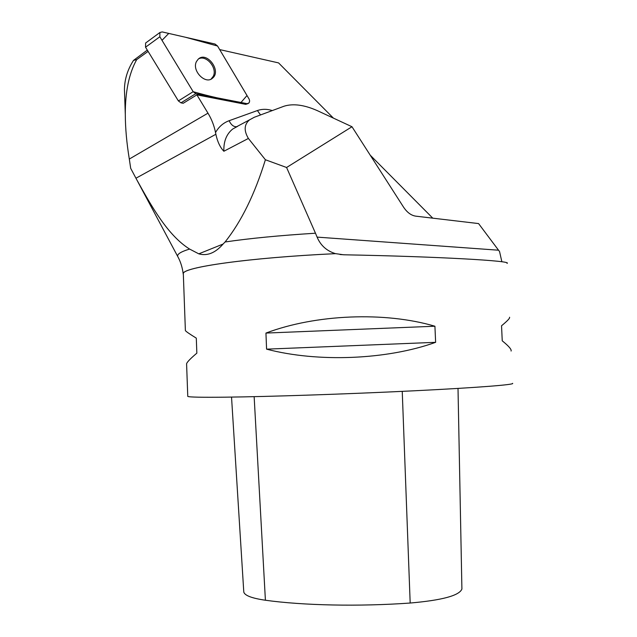 <?xml version="1.0" encoding="UTF-8"?>
<svg xmlns="http://www.w3.org/2000/svg" width="637" height="637" viewBox="0 0 637 637"><rect width="100%" height="100%" fill="white"/><g stroke="black" fill="none" stroke-linecap="round" stroke-linejoin="round"><path stroke-width="0.96" d="M507.02 263.36C513.342 260.907 438.909 256.576 343.614 254.784L335.611 253.653C248.733 257.698 182.899 267.261 183.313 273.584L183.352 274.523M187.764 396.142L187.772 396.397C188.918 397.17 201.587 397.432 225.785 397.17C268.352 396.692 348.391 394.024 413.007 390.847C477.774 387.662 515.301 384.644 512.586 383.347M511.089 351.051C511.694 349.49 508.74 346.082 502.243 340.827L501.542 325.778C507.57 320.801 510.229 317.951 509.52 317.234M434.92 326.224L435.628 342.324C386.922 359.849 317.704 362.62 266.577 349.148L265.947 333.071C315.801 314.256 384.812 311.429 434.92 326.224L265.947 333.071M185.367 330.197L185.383 330.587C185.988 331.511 189.627 334.027 196.3 338.143L196.849 353.153C190.519 358.512 187.095 362.047 186.585 363.751L186.617 364.587M333.398 118.116L278.568 62.904L219.661 49.575M124.709 97.342L124.438 89.483C124.613 79.147 127.639 69.457 133.507 60.396L147.306 50.108M335.611 253.653L335.508 253.653C326.725 250.97 320.594 245.46 317.099 237.115L498.532 250.206L478.578 223.579L415.865 216.166C411.207 215.513 407.067 212.455 403.452 206.993L351.982 126.739L316.979 110.488C304.048 104.826 293.084 103.401 284.07 106.204L254.314 117.256L249.561 119.844C244.146 124.398 243.756 130.601 248.39 138.452L223.866 151.256C220.131 147.386 217.464 141.725 215.871 134.272L215.521 132.536C214.183 125.752 211.675 119.294 207.981 113.163L196.881 94.857L183.225 103.266L180.964 102.844L178.384 100.925L145.539 47.21L145.618 43.013L146.12 42.639M133.507 60.396L136.7 59.607L148.095 51.398M136.7 59.607C129.008 73.438 125.21 91.704 125.298 114.405C125.354 128.172 126.683 143.054 129.311 159.043L130.689 168.327L136.756 179.738C151.582 206.428 167.746 235.387 189.595 249.067L198.8 253.845C207.256 256.233 215.354 252.969 223.101 244.035L225.076 241.98C249.632 238.373 279.762 235.451 315.474 233.214L286.586 167.491L351.982 126.739M248.215 103.552L245.707 104.349L249.123 102.852L249.648 100.996L249.186 99.205L217.551 46.015L215.027 44.033L162.204 31.922L159.919 32.495L159.847 36.771L193.178 91.704L195.79 93.671L246.949 103.648M196.881 94.857L245.707 104.349M370.232 155.197L432.77 218.165M317.099 237.115L315.474 233.214M248.39 138.452L265.398 159.752C254.776 194.189 241.335 221.596 225.076 241.98M265.398 159.752L286.586 167.491M498.532 250.206L499.535 251.488L501.876 261.783M335.508 253.653C247.968 257.73 182.031 267.389 183.177 273.719L183.352 274.722M198.441 58.954C206.085 54.376 217.631 67.952 213.291 76.257L211.11 79.084M243.74 591.232L243.788 592.068C244.759 595.563 251.973 598.286 265.406 600.237C302.814 605.461 358.886 606.711 410.18 603.032C442.062 600.253 459.309 595.595 461.905 589.042L461.865 586.621M266.577 349.148L435.628 342.324M196.435 61.59C191.578 70.739 205.528 84.968 212.535 78.16C221.811 71.041 206.762 50.849 198.242 59.13L196.435 61.59M193.17 91.688C209.318 96.322 225.251 99.921 240.977 102.485L247.013 95.518L217.559 46.031L185.471 37.257L168.749 33.427L162.005 40.338L193.17 91.688L178.384 100.925M207.981 113.163L129.311 159.043M215.521 132.536C218.81 126.779 223.34 122.837 229.105 120.719L257.396 110.551C262.094 108.911 267.07 108.919 272.317 110.567M215.871 134.272L135.944 178.225M198.8 253.845L223.101 244.035M237.625 126.341L232.744 129C226.501 134.009 223.539 141.43 223.866 151.256M183.177 273.719C182.357 267.357 180.582 261.688 177.842 256.695C176.656 254.362 180.574 251.814 189.595 249.067M260.533 114.947L257.396 110.551M249.561 119.844L236.685 126.691C233.699 126.97 231.175 124.979 229.105 120.719M265.406 600.237L254.147 396.668M410.18 603.032L402.242 391.365M461.905 589.042L458.011 388.419M159.847 36.771L145.539 47.21M195.79 93.671L180.964 102.844M183.313 273.584L185.383 330.587M186.585 363.751L187.772 396.397M124.438 89.483L125.298 114.405M177.842 256.695L136.756 179.738M340.094 254.537L344.705 254.8M243.788 592.068L231.534 397.098M145.618 43.013L159.919 32.495M211.317 78.916L212.535 78.16"/></g></svg>
